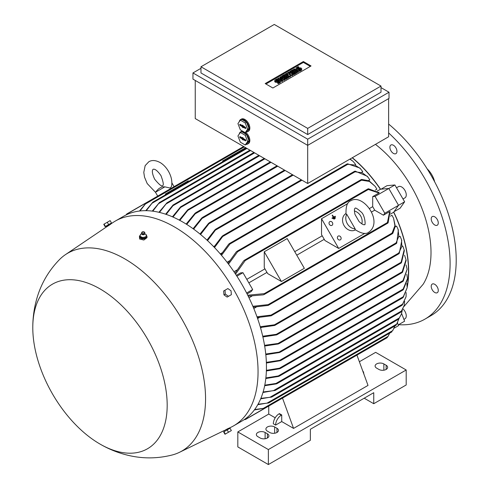 <?xml version="1.0" encoding="UTF-8"?>
<svg xmlns="http://www.w3.org/2000/svg" width="489" height="489" viewBox="0 0 489 489"><rect width="100%" height="100%" fill="white"/><g stroke="black" fill="none" stroke-linecap="round" stroke-linejoin="round"><path stroke-width="0.73" d="M335.02 218.192L335.203 218.504L334.183 219.09L334.005 218.779L335.02 218.192M334.005 218.779L333.73 218.931L334.183 219.09M333.846 217.037L335.246 216.23L335.43 216.541L332.373 218.308L332.19 217.996L333.59 217.183L332.422 215.16L333.846 217.037M332.19 217.996L331.921 218.149L332.373 218.308M333.321 217.342L332.153 215.313L332.422 215.16M335.136 217.208L335.313 217.519L333.278 218.699L333.101 218.387L335.136 217.208M333.101 218.387L332.826 218.54L333.278 218.699M164.854 186.847L155.478 192.263C157.537 189.738 159.078 188.289 160.099 187.917L161.963 186.841L164.854 186.847L170.27 188.069L171.523 186.437C172.446 181.547 171.419 176.505 168.46 171.303C166.327 167.635 163.668 164.787 160.49 162.751C155.85 160.172 151.945 159.848 148.79 161.773L145.16 165.63L143.784 172.397L144.53 177.183L147.207 183.571L155.52 192.33M125.954 215.013L126.645 214.176L126.138 214.928M244.311 146.902L145.367 204.023L139.988 210.973M222.642 161.7L222.642 160.967L222.66 161.688M165.368 194.763L165.368 194.035L165.392 194.75M349.879 159.133L353.046 161.327L355.699 164.53L355.222 164.805M214.53 246.034L213.583 246.584M360.527 168.687L354.849 165.031L346.829 164.206L347.545 163.791L359.922 168.057L362.765 171.645L361.829 172.183M222.049 252.886L220.282 253.907M355.093 171.113L367.312 176.272L369.831 179.805L368.523 180.557M229.482 260.833L227.073 262.226M361.713 179.42L369.073 180.814L375.185 186.376L376.891 189.2L375.32 190.111M236.81 270.075L233.956 271.725M377.086 191.138L380.564 189.219A101.779 58.766 -120 0 0 352.355 157.702M352.196 157.8A101.51 58.607 60 0 1 380.387 189.231M165.392 194.023L188.302 180.796L188.302 181.529M245.655 147.678L222.66 160.954M236.358 275.338L240.588 272.899L242.96 272.685L236.902 276.181M321.53 218.724L338.7 248.461L324.928 240.509L321.53 234.622L321.53 218.724L347.771 203.571M371.383 212.11L374.721 210.184A101.51 58.607 -120 0 0 372.691 206.664L369.348 208.595M372.691 206.664L372.691 196.627L378.957 193.008L367.594 189.249L368.449 188.754L378.999 192.703M234.989 273.253L243.681 260.79L245.111 259.965L245.197 260.576L235.557 274.115M322.214 235.808L294.739 251.67M264.946 268.871L246.804 279.341M264.256 251.786L287.165 238.559L304.335 268.302L281.426 281.523L267.66 273.577L264.256 267.685L264.256 251.786L281.426 281.523M248.84 282.862L266.976 272.391M296.768 255.191L324.244 239.323M242.96 272.685L252.679 289.519L251.309 291.468L247.079 293.913M252.679 289.519L246.621 293.015M389.965 211.7L388.113 222.813L387.257 223.302L389.678 211.584L383.413 215.203L374.721 210.184M247.74 295.215L264.286 293.638L264.769 294.023L263.345 294.843L248.198 296.145M340.79 237.092A2.158 1.767 -120 0 1 340.344 239.842A2.158 1.767 -120 0 1 337.734 238.858A2.158 1.767 -120 0 1 338.18 236.101A2.158 1.767 -120 0 1 340.79 237.092M332.422 222.599A2.158 1.767 -120 0 1 331.976 225.35A2.158 1.767 -120 0 1 329.366 224.359A2.158 1.767 -120 0 1 329.812 221.609A2.158 1.767 -120 0 1 332.422 222.599M253.797 308.51L256.205 307.116M395.246 226.847L396.555 226.089L398.034 229.164L398.859 236.12L396.102 242.886L271.01 315.105L271.67 315.387L271.157 315.821L257.269 317.593M257.605 318.553L259.366 317.532M399.152 236.829L400.088 236.291L401.53 239.708L401.86 246.456L398.767 253.033L274.451 324.806L275.234 325.014L274.732 325.442L260.448 327.508M260.594 328.015L261.542 327.465M402.239 246.242L402.716 245.961L404.165 249.867L401.096 262.269L276.328 334.305L277.177 334.47L276.731 334.867L262.893 336.976M407.203 287.214A101.779 58.766 -120 0 0 393.767 212.085L393.663 212.238A101.51 58.607 60 0 1 407.203 286.089M393.663 212.238L390.369 214.139M249.011 297.801L251.872 296.151M390.375 216.187L391.946 215.276L393.535 218.167L394.923 225.698L392.056 233.1L268.186 304.616L268.767 304.94L268.192 305.411L253.235 307.165M407.508 279.164L403.358 289.616L402.759 289.965L407.508 278.602L406.811 274.323M403.358 289.616L402.759 289.965M256.969 316.768L271.01 315.105M398.034 229.164L398.352 230.038L396.707 243.198M260.221 326.719L274.451 324.806M401.53 239.708L401.775 240.545L399.275 253.4L398.566 253.809L398.767 253.033M262.721 336.224L276.328 334.305M404.165 249.867L404.342 250.674L401.469 262.715L400.815 263.094L401.096 262.269M264.549 345.313L279.519 343.26L278.278 343.981L264.671 346.035M406.011 259.708L406.127 260.49L402.581 272.214L401.909 272.599L406.011 259.708L404.568 255.227M265.753 354.024L280.68 351.848L279.47 352.545L265.827 354.708M407.123 269.274L403.297 281.059L402.661 281.426L407.123 269.274L406.053 264.904M266.364 362.355L281.346 360.063L280.173 360.741L266.389 363.015M266.401 370.326L279.47 368.199L280.68 368.162L280.386 368.468L402.783 297.801M279.47 368.199L403.297 296.707L407.172 287.728L406.848 283.522M280.68 368.162L279.604 368.779L266.377 370.962M407.172 287.728L403.156 297.446L402.661 297.74L403.156 297.446M265.869 377.93L278.278 375.943L279.519 375.888L279.286 376.157L401.976 305.325M278.278 375.943L402.581 304.176L406.084 296.676L406.139 292.538M279.519 375.888L278.541 376.451L265.802 378.529M406.084 296.676L402.319 304.989M264.781 385.155L275.949 383.455L277.012 383.645L400.815 312.165M275.949 383.455L401.469 310.992L404.195 305.466L404.654 301.383M277.177 383.407L276.328 383.902L264.665 385.723M404.195 305.466L401.096 311.866M263.119 391.97L275.111 390.473L398.511 319.225M273.944 390.344L399.275 317.984L401.408 314.103L402.313 310.075M275.234 390.265L262.96 392.502M401.408 314.103L398.767 318.944M260.875 398.352L271.615 397.123L395.907 325.362M270.405 397.019L396.707 324.097L399.006 318.62M271.67 396.952L260.668 398.847M397.6 322.581L396.102 325.112M258.045 404.238L268.767 402.948L391.878 331.872M392.551 330.937L394.898 325.943M268.767 402.814L257.789 404.69M254.641 409.556L263.345 408.37L388.113 336.334L389.666 333.15M244.292 419.574L245.197 419.507L264.769 408.205L254.341 409.953M262.801 408.553L264.885 408.272M397.453 322.868L398.529 325.65L394.11 328.198M403.877 306.597L423.144 284.274A94.493 54.554 -120 0 0 431.011 252.489A94.493 54.554 -120 0 0 375.46 144.365M381.102 189.17L387.013 185.673L394.898 184.964L404.617 201.798L400.063 208.277L394.079 211.645M396.518 187.77L398.443 186.664A6.479 3.741 60 0 1 404.923 190.404A6.479 3.741 60 0 1 404.923 197.886L402.997 198.992M404.923 318.84L403.926 319.415L404.923 318.84A6.479 3.741 60 0 0 402.96 308.889M380.564 189.219L388.81 188.479L398.529 205.313L393.767 212.085M367.594 348.84L368.083 348.565L367.594 348.84M139.493 211.028L146.223 202.874L126.559 214.225M378.951 193.033L378.975 192.104M372.691 196.627L375.069 196.413L384.788 213.247L383.413 215.203M394.898 184.964L375.069 196.413M404.617 201.798L384.788 213.247M390.473 212.024L389.654 211.578M364.941 233.308L338.7 248.461M172.44 216.816L180.606 206.823L181.584 206.26L172.99 217.055M264.237 158.405L181.584 206.26M350.063 159.029L353.046 161.327M206.975 240.111L215.056 229.702L216.285 228.993L207.538 240.637M200.013 234.048L208.595 223.29L209.842 222.574L200.576 234.512M193.076 228.705L201.774 217.972L202.984 217.275L193.638 229.115M179.28 220.105L187.782 209.738L188.852 209.115L179.842 220.398M165.643 214.206L173.051 205.019L173.901 204.524L166.193 214.39M402.655 297.764L403.725 296.438M387.037 337.746L388.193 336.157M396.848 242.623L395.913 243.485M271.157 315.821L396.359 243.54L396.011 243.601L396.102 242.886M395.913 325.326L396.848 323.907M393.535 218.167L395.301 226.242L392.826 233.314M392.942 232.795L391.891 233.644M268.192 305.411L392.453 233.669L392.044 233.766L392.056 233.1M252.868 306.297L268.186 304.616M398.498 319.189L399.489 317.771M400.778 312.123L401.726 310.766M401.897 305.283L402.93 303.92M270.344 161.932L188.852 209.115M186.162 224.066L195.032 213.265L196.199 212.593L186.725 224.42M146.217 202.739L144.933 204.408M213.95 246.963L222.208 236.15L223.497 235.411L214.518 247.556M145.777 210.673L152.892 202.11L146.297 210.68M246.291 148.045L152.892 202.11M220.942 254.677L228.785 244.035L230.056 243.302L229.964 244.017L221.511 255.344M367.905 176.987L362.3 172.794L355.057 171.798L354.397 171.517L354.623 171.248L229.427 243.534M354.446 171.657L355.662 171.278M152.275 211.107L159.42 202.525L152.806 211.175M249.916 150.141L159.42 202.525M227.953 263.382L236.291 251.829L237.648 251.046L237.636 251.713L228.528 264.133M375.185 186.376L369.354 181.413L361.512 180.196L360.925 179.873L361.218 179.567L236.957 251.309M360.955 180.062L362.215 179.579M158.913 212.293L166.987 202.782L159.457 212.422M253.925 152.452L166.987 202.782M245.111 419.562L244.121 419.69M258.889 155.319L173.901 204.524M388.633 98.625L388.633 136.761L307.691 183.491L195.245 118.576L195.245 80.44M389.012 98.405L307.691 145.355L192.953 79.12L192.953 72.947L307.691 139.188L389.012 92.232L389.012 98.405M389.012 92.232L380.998 87.604M380.998 92.232L307.691 134.554L200.973 72.947L200.973 66.773L307.691 128.387L380.998 86.064L380.998 92.232M200.973 68.319L192.953 72.947M380.998 86.064L274.28 24.45L200.973 66.773M265.191 83.57L303.376 61.528L311.047 65.96L272.868 88.002L265.191 83.57M303.376 61.528L303.376 62.409L310.283 66.4M265.955 84.01L303.376 62.409M284.781 79.035L284.066 79.45L279.891 78.692L282.63 80.275L281.915 80.691L277.862 78.344L278.577 77.934L282.752 78.692L280.008 77.109L280.723 76.694L284.781 79.035L284.781 79.915L284.066 80.33L282.116 79.976M282.63 80.275L282.63 81.156L281.915 81.571L280.295 80.636M279.629 80.245L277.862 79.23L277.862 78.344M280.527 78.289L280.008 77.989L280.008 77.109M292.893 74.352L291.939 74.903L288.718 73.87L290.509 75.728L289.555 76.278L285.497 73.937L286.212 73.521L288.241 74.695L286.927 73.112L287.404 72.837L290.148 73.594L288.119 72.421L288.84 72.011L292.893 74.352L292.893 75.233L291.939 75.783L289.946 75.141M290.509 75.728L290.509 76.608L289.555 77.164L285.497 74.817L285.497 73.937M298.382 72.066L297.667 72.476L293.608 70.135L293.608 69.255L294.323 68.839L298.382 71.18L298.382 72.066M298.858 67.048L297.19 68.014A0.672 0.391 0 0 0 298.143 68.564L298.858 68.148A1.687 0.972 0 0 1 300.698 67.94A1.687 0.972 0 0 1 301.737 68.839A1.687 0.972 0 0 1 301.248 69.53L299.574 70.495L298.858 70.08L300.527 69.114A0.672 0.391 0 0 0 299.574 68.564L298.858 68.98A1.687 0.972 0 0 1 297.019 69.187A1.687 0.972 0 0 1 295.979 68.289A1.687 0.972 0 0 1 296.475 67.598L298.143 66.638L298.858 67.048L298.858 67.928L297.569 68.674M301.737 68.839L301.737 69.719A1.687 0.972 180 0 1 301.248 70.41L299.574 71.376L298.858 70.96L298.858 70.08M300.148 69.334A0.672 0.391 0 0 0 299.574 69.444L298.858 69.86A1.687 0.972 180 0 1 297.019 70.068A1.687 0.972 180 0 1 295.979 69.169L295.979 68.289M296.713 73.026L293.846 74.683L293.131 74.267L293.131 73.387L295.283 72.146L294.323 71.596L294.323 72.476L292.416 73.576L291.701 73.167L291.701 72.286L293.608 71.18L292.654 70.63L292.654 71.51L290.509 72.751L289.794 72.341L289.794 71.455L292.654 69.805L296.713 72.146L296.713 73.026M288.596 77.714L285.735 79.365L285.02 78.955L285.02 78.069L287.165 76.828L286.212 76.278L286.212 77.164L284.305 78.264L283.589 77.849L283.589 76.969L285.497 75.868L284.543 75.312L284.543 76.198L282.391 77.439L281.676 77.024L281.676 76.143L284.543 74.487L288.596 76.828L288.596 77.714M277.624 79.31L275.949 80.275A0.672 0.391 0 0 0 276.908 80.826L277.624 80.41A1.687 0.972 0 0 1 279.463 80.202A1.687 0.972 0 0 1 280.503 81.101A1.687 0.972 0 0 1 280.008 81.791L278.339 82.757L277.624 82.341L279.292 81.376A0.672 0.391 0 0 0 278.339 80.826L277.624 81.241A1.687 0.972 0 0 1 275.784 81.449A1.687 0.972 0 0 1 274.739 80.551A1.687 0.972 0 0 1 275.234 79.86L276.908 78.9L277.624 79.31L277.624 80.19L276.334 80.936M280.503 81.101L280.503 81.981A1.687 0.972 180 0 1 280.008 82.672L278.339 83.637L277.624 83.222L277.624 82.341M278.907 81.596A0.672 0.391 0 0 0 278.339 81.706L277.624 82.121A1.687 0.972 180 0 1 275.784 82.329A1.687 0.972 180 0 1 274.739 81.431L274.739 80.551M284.066 79.45L284.066 80.33M281.915 80.691L281.915 81.571M289.555 76.278L289.555 77.164M291.939 74.903L291.939 75.783M288.119 72.421L288.119 73.032M286.927 73.112L286.927 73.937M298.382 71.18L297.667 71.596L297.667 72.476M297.667 71.596L293.608 69.255M299.574 70.495L299.574 71.376M296.713 72.146L293.846 73.802L293.846 74.683M293.846 73.802L293.131 73.387M292.654 70.63L290.509 71.871L290.509 72.751M290.509 71.871L289.794 71.455M294.323 71.596L292.416 72.696L292.416 73.576M292.416 72.696L291.701 72.286M288.596 76.828L285.735 78.484L285.735 79.365M285.735 78.484L285.02 78.069M284.543 75.312L282.391 76.553L282.391 77.439M282.391 76.553L281.676 76.143M286.212 76.278L284.305 77.384L284.305 78.264M284.305 77.384L283.589 76.969M278.339 82.757L278.339 83.637M307.691 128.387L307.691 134.554M307.691 139.188L307.691 183.491M239.243 121.737A7.017 4.053 60 0 1 239.818 120.282A7.017 4.053 60 0 1 240.606 119.548L241.37 119.108A7.017 4.053 60 0 1 244.879 119.457A7.017 4.053 60 0 1 249.469 125.642A7.017 4.053 60 0 1 248.394 131.266L247.63 131.706A7.017 4.053 60 0 1 246.273 132.036M245.71 132.36A7.017 4.053 60 0 1 249.61 138.521A7.017 4.053 60 0 1 248.394 143.613L247.63 144.053A7.017 4.053 60 0 1 246.273 144.383M239.243 134.078A7.017 4.053 60 0 1 239.818 132.629A7.017 4.053 60 0 1 240.606 131.896L241.37 131.455A7.017 4.053 60 0 1 242.568 131.125M240.606 131.896A7.017 4.053 60 0 1 244.121 132.244A7.017 4.053 60 0 1 248.705 138.43A7.017 4.053 60 0 1 247.63 144.053M240.606 119.548A7.017 4.053 60 0 1 244.121 119.897A7.017 4.053 60 0 1 248.705 126.083A7.017 4.053 60 0 1 247.63 131.706M246.542 122.183L241.694 119.377L240.356 120.153L237.935 123.601L240.356 129.848L245.209 132.653L246.542 131.877L248.968 128.43L246.542 122.183L245.209 122.953L240.356 120.153M245.209 132.653L247.63 129.2L248.968 128.43M247.63 129.2L245.209 122.953M245.362 127.336A0.672 0.391 60 0 1 245.362 128.442L243.259 127.226L243.259 127.715L242.306 127.164L242.306 126.675L240.203 125.465A0.672 0.391 60 0 1 240.203 124.365L242.306 125.575L242.306 125.092L245.362 127.336M242.306 125.575L242.825 125.392M240.374 124.457A0.587 0.342 -120 0 0 240.777 125.062L242.935 126.309L243.43 127.079M242.306 126.675L242.935 126.309M242.306 127.164L242.935 126.798M243.259 127.226L243.773 126.792L245.808 127.971M246.542 134.524L241.694 131.724L240.356 132.495L237.935 135.948L240.356 142.195L245.209 144.995L246.542 144.224L248.968 140.771L246.542 134.524L245.209 135.294L240.356 132.495M245.209 144.995L247.63 141.547L248.968 140.771M247.63 141.547L245.209 135.294M245.362 139.683A0.672 0.391 60 0 1 245.362 140.783L243.259 139.573L243.259 140.056L242.306 139.506L242.306 139.023L240.203 137.806A0.672 0.391 60 0 1 240.203 136.706L242.306 137.916L242.306 137.433L243.259 137.984L243.259 138.473L245.362 139.683M242.306 137.916L242.825 137.733M240.374 136.804A0.587 0.342 -120 0 0 240.777 137.409L242.935 138.656L243.43 139.426M242.306 139.023L242.935 138.656M242.306 139.506L242.935 139.139M243.259 139.573L243.773 139.139L245.808 140.312M359.372 361.75L375.65 352.349L406.194 369.984L268.363 449.562L237.819 431.928L268.742 414.073L268.742 406.053L245.466 419.489M364.195 398.199L373.743 403.712L373.743 392.691L310.362 429.281L310.362 440.302L268.363 464.55L237.819 446.915L237.819 431.928M275.197 417.795L268.742 414.073M275.619 425.094L273.327 423.767A8.099 4.676 120 0 1 279.054 413.853L279.433 413.627L281.725 414.953L281.725 421.567L275.619 425.094A8.099 4.676 -60 0 1 281.346 415.173L281.725 414.953M282.501 398.107L293.565 428.401L281.725 421.567M367.642 348.95L356.952 355.124L368.015 385.411L293.565 428.401M362.716 370.913A8.099 4.676 -60 0 1 363.81 373.902M267.41 433.798A5.128 2.965 180 0 1 268.913 435.895A5.128 2.965 180 0 1 265.747 438.627A5.128 2.965 180 0 1 260.154 437.985L257.862 436.665A5.128 2.965 180 0 1 256.358 434.568A5.128 2.965 180 0 1 259.525 431.836A5.128 2.965 180 0 1 265.117 432.478L267.41 433.798L267.41 437.985M276.951 428.291A5.128 2.965 180 0 1 278.455 430.381A5.128 2.965 180 0 1 275.289 433.12A5.128 2.965 180 0 1 269.702 432.478L267.41 431.151A5.128 2.965 180 0 1 265.906 429.061A5.128 2.965 180 0 1 269.072 426.322A5.128 2.965 180 0 1 274.665 426.964L276.951 428.291L276.951 432.478M386.151 365.246A5.128 2.965 180 0 1 387.655 367.337A5.128 2.965 180 0 1 384.488 370.075A5.128 2.965 180 0 1 378.896 369.433L376.603 368.107A5.128 2.965 180 0 1 375.1 366.016A5.128 2.965 180 0 1 378.272 363.278A5.128 2.965 180 0 1 383.859 363.92L386.151 365.246L386.151 369.433M373.743 403.712L406.194 384.971L406.194 369.984M268.363 464.55L268.363 449.562M355.399 229.903A9.45 7.714 -120 0 1 344.048 225.545A9.45 7.714 -120 0 1 345.949 213.54M355.161 228.858L354.898 229.5C361.45 233.681 366.096 234.555 368.847 232.116L368.847 232.116C383.614 221.584 363.07 193.137 350.76 200.783L350.76 200.783C347.276 201.945 345.705 206.413 346.047 214.176L346.738 214.268L355.161 228.858A9.45 7.714 -120 0 1 347.288 223.675A9.45 7.714 -120 0 1 346.738 214.268M354.391 210.997A9.45 7.714 -120 0 1 361.817 223.864M359.103 221.596L354.996 214.482C353.559 207.752 355.301 208.558 355.081 208.265L355.081 208.265C355.362 207.44 357.373 208.681 361.108 211.994C364.977 214.75 365.882 225.991 364.525 224.634C364.384 224.292 364.213 226.205 359.103 221.596M228.406 428.498L231.101 427.184A118.252 68.271 -120 0 0 233.565 425.876L241.963 421.029A118.252 68.271 -120 0 0 260.087 326.273A118.252 68.271 -120 0 0 182.837 222.067A118.252 68.271 -120 0 0 123.711 216.211L115.312 221.065A118.252 68.271 -120 0 0 112.953 222.538L110.465 224.219M233.565 425.876A118.252 68.271 -120 0 0 251.688 331.12A118.252 68.271 -120 0 0 174.439 226.92A118.252 68.271 -120 0 0 115.312 221.065M140.221 235.331A3.778 2.182 0 0 0 139.432 236.664L139.658 239.035L143.852 240.038L146.993 237.685L146.993 236.664A3.778 2.182 0 0 0 146.761 235.918A3.778 2.182 0 0 0 146.431 235.527M110.184 224.524L106.908 226.688L106.516 226.016L110.257 223.858L110.545 224.353M100.141 444.14C109.316 449.446 119.053 453.272 129.353 455.614C143.705 458.835 158.045 458.609 172.373 454.941A114.2 65.936 -120 0 0 179.524 452.288A114.2 65.936 -120 0 0 200.025 361.64A114.2 65.936 -120 0 0 124.805 258.883A114.2 65.936 -120 0 0 65.422 254.653A114.2 65.936 -120 0 0 59.554 259.525C49.218 270.087 41.858 282.385 37.47 296.413C34.34 306.511 32.781 316.866 32.787 327.477A95.031 54.866 -120 0 0 99.988 444.049A95.031 54.866 -120 0 0 100.141 444.14A95.031 54.866 -120 0 0 167.183 405.161A95.031 54.866 -120 0 0 99.988 288.865A95.031 54.866 -120 0 0 32.787 327.477M139.432 236.664A3.778 2.182 0 0 0 139.658 237.416A3.778 2.182 0 0 0 143.87 238.815A3.778 2.182 0 0 0 146.993 236.664M225.319 429.965L228.002 428.584M106.516 226.016L110.257 223.858M105.697 226.493L111.076 223.387M108.625 224.61L111.492 222.96L110.141 220.618L103.766 224.298L105.117 226.639L108.625 224.61L107.28 222.275M105.441 226.45L104.09 224.115M224.989 290.234L223.638 291.01L223.962 294.879L227.147 297.092L228.497 296.31L225.313 294.097L224.989 290.234L227.856 288.577L231.04 290.79L231.364 294.659L228.497 296.31M223.962 294.879L225.313 294.097M229.512 428.529L224.139 431.634M223.962 431.732L223.638 431.921L224.989 434.256L231.364 430.577L230.013 428.242L223.962 431.732L225.313 434.073M227.147 429.892L228.497 432.233M144.775 233.938L146.431 234.885L145.838 237.721L142.617 238.394L139.988 237.122L139.988 236.242M140.618 234.207L139.952 236.383M141.645 233.931L140.581 234.292M141.492 233.137A1.754 1.015 0 0 0 141.462 233.265A1.754 1.015 0 0 0 141.474 233.467A1.754 1.015 0 0 0 141.559 233.687A1.754 1.015 0 0 0 143.405 234.347A1.754 1.015 0 0 0 144.952 233.467A1.754 1.015 0 0 0 144.964 233.265A1.754 1.015 0 0 0 144.927 233.137M142.097 232.061A1.216 0.703 0 0 0 142.067 232.587A1.216 0.703 0 0 0 143.625 233.002A1.216 0.703 0 0 0 144.353 232.104A1.216 0.703 0 0 0 144.322 232.061A1.216 0.703 0 0 0 143.21 231.645A1.216 0.703 0 0 0 142.097 232.061L141.633 232.672A1.724 0.996 0 0 0 141.492 233.002A1.724 0.996 0 0 0 141.59 233.412A1.724 0.996 0 0 0 143.57 234.048A1.724 0.996 0 0 0 144.927 233.002A1.724 0.996 0 0 0 144.83 232.733A1.724 0.996 0 0 0 144.787 232.672A1.724 0.996 0 0 0 144.738 232.617M141.865 234.225A1.43 0.825 0 0 0 141.999 234.384A1.43 0.825 0 0 0 144.42 234.384L144.952 233.467M145.801 236.976L146.468 234.799M142.427 237.581L146.028 236.823M139.836 236.193L142.77 237.617M145.838 236.835L145.838 237.721M142.617 237.513L142.617 238.394M398.235 324.885L404.617 321.2L401.628 313.492M438.01 291.835A4.994 2.885 60 0 1 437.239 292.715A4.994 2.885 60 0 1 432.783 290.649A4.994 2.885 60 0 1 431.481 284.946A4.994 2.885 60 0 1 432.245 284.066A4.994 2.885 60 0 1 436.708 286.132A4.994 2.885 60 0 1 438.01 291.835M438.01 221.224A4.994 2.885 60 0 1 437.239 225.227A4.994 2.885 60 0 1 431.481 220.582A4.994 2.885 60 0 1 432.245 216.578A4.994 2.885 60 0 1 438.01 221.224M394.77 146.333A4.994 2.885 60 0 1 395.913 153.65A4.994 2.885 60 0 1 392.068 152.311A4.994 2.885 60 0 1 390.919 145.001A4.994 2.885 60 0 1 394.77 146.333M398.602 324.672A121.492 70.141 -120 0 0 424.941 319.128A121.492 70.141 -120 0 0 450.1 263.51A121.492 70.141 -120 0 0 388.633 132.922M424.941 319.128L431.047 315.601A121.492 70.141 -120 0 0 456.213 259.983A121.492 70.141 -120 0 0 388.633 124.053M434.69 181.89A16.198 9.352 -120 0 0 427.178 168.882M368.083 189.628L245.197 260.576M402.319 271.707L278.541 343.162M403.156 280.478L279.61 351.805M403.358 288.956L280.173 360.075M392.832 330.527L267.41 402.936M387.172 222.697L264.286 293.638M264.928 158.803L180.918 207.312M293.18 175.117L209.433 223.467M285.16 170.49L202.483 218.222M259.58 155.722L173.247 205.563M271.034 162.33L188.222 210.148M301.964 180.19L216.004 229.818M347.606 164.414L223.29 236.187M246.982 148.442L152.103 203.222M355.057 171.798L229.964 244.017M250.606 150.539L158.723 203.589M361.512 180.196L237.636 251.713M254.616 152.855L166.272 203.858M277.715 166.193L195.6 213.595M301.248 69.53L301.248 70.41M297.19 68.014L297.19 68.564M298.858 68.98L298.858 69.86M299.574 68.564L299.574 69.444M280.008 81.791L280.008 82.672M275.949 80.275L275.949 80.826M277.624 81.241L277.624 82.121M278.339 80.826L278.339 81.706M245.362 128.442L245.833 128.106M240.203 125.465L240.777 125.062M245.362 140.783L245.833 140.453M240.203 137.806L240.777 137.409M279.054 413.853L281.346 415.173M265.117 438.755L265.117 432.478M274.665 433.242L274.665 426.964M383.859 370.197L383.859 363.92M154.689 179.249C159.127 184.591 161.749 186.712 162.556 185.618C163.907 185.472 163.381 182.134 160.973 175.624C154.952 167.067 152.996 169.671 153.106 169.255C153.528 169.365 150.294 169.756 154.689 179.249M171.89 182.88L174.066 186.657M155.478 192.263L157.702 196.107M407.508 278.602L407.508 279.347M292.489 174.72L209.286 222.752M402.178 272.581L279.085 343.651M401.096 263.064L276.731 334.867M387.019 337.765L264.842 408.303M398.896 253.754L274.732 325.442M387.728 223.173L264.139 294.525M146.162 202.77L126.798 213.95M402.942 289.995L280.992 360.405M402.887 281.432L280.283 352.214M301.273 179.787L215.71 229.188M243.62 146.504L146.174 202.764M347.043 163.943L222.88 235.631M367.942 188.907L244.353 260.264M277.025 165.789L195.728 212.727M284.47 170.086L202.47 217.434M65.422 254.653L106.877 226.645M179.524 452.288L224.512 430.393M224.873 431.023L224.488 430.344M228.614 428.859L228.326 428.364M141.474 233.467L141.596 234.078L141.822 233.736M144.322 232.061L144.787 232.672M141.7 234.023L141.999 234.384"/></g></svg>
